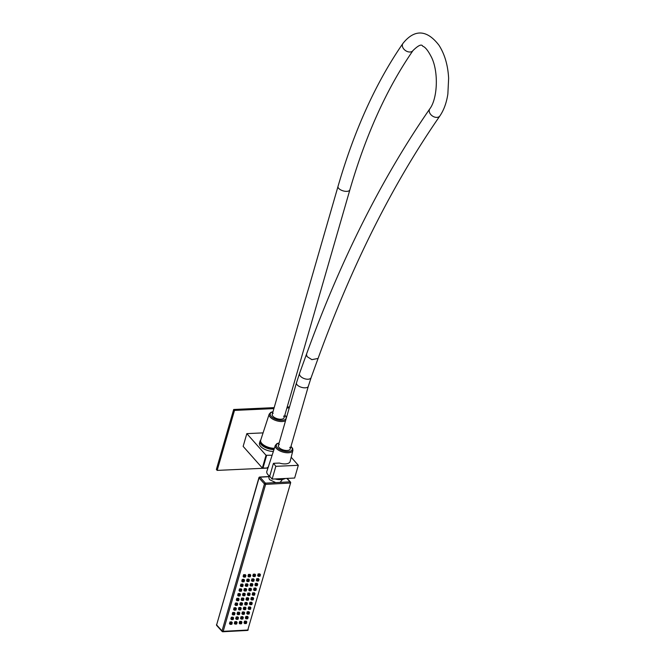 <?xml version="1.0" encoding="UTF-8"?>
<svg xmlns="http://www.w3.org/2000/svg" width="665" height="665" viewBox="0 0 665 665"><rect width="100%" height="100%" fill="white"/><g stroke="black" fill="none" stroke-linecap="round" stroke-linejoin="round"><path stroke-width="1" d="M273.889 408.601L234.496 410.413L233.681 409.49L274.171 407.628M287.18 407.03L289.533 406.922M286.898 408.002L289.25 407.894M233.681 409.49L216.366 469.482L217.181 470.396L234.496 410.413M267.928 468.069L217.181 470.396M272.118 455.242L266.025 455.276L246.831 433.63L243.149 446.381L262.343 468.027L266.623 468.069L268.527 466.913M246.831 433.63L263.074 432.882M273.14 413.306A6.168 2.86 16.1 0 0 272.243 414.312A6.168 2.86 16.1 0 0 272.916 416.257A6.168 2.86 16.1 0 0 283.19 418.734A6.168 2.86 16.1 0 0 284.088 417.728A6.168 2.86 16.1 0 0 283.647 416.066M274.387 448.301A10.083 4.672 -163.9 0 1 264.471 445.542A10.083 4.672 -163.9 0 1 260.705 440.147A10.432 4.838 -163.9 0 0 260.023 441.244L259.483 443.114A10.432 4.838 -163.9 0 0 269.5 450.995A10.432 4.838 -163.9 0 0 273.348 451.485M274.163 448.983A9.243 4.281 -163.9 0 1 270.04 448.551A9.243 4.281 -163.9 0 1 261.112 442.491M273.955 449.607A10.432 4.838 -163.9 0 1 270.04 449.124A10.432 4.838 -163.9 0 1 260.023 441.244M275.825 466.331L272.151 479.083L294.637 478.044L298.319 465.3L275.825 466.331L273.548 463.322L279.391 463.056A9.534 4.414 16.1 0 0 288.718 463.106A9.534 4.414 16.1 0 0 290.123 461.485L292.891 450.463A9.144 4.231 -163.9 0 1 291.544 452.017A9.144 4.231 -163.9 0 1 280.971 451.385A9.144 4.231 -163.9 0 1 275.335 445.4L266.848 471.394A10.083 4.672 -163.9 0 0 269.724 476.223M298.319 465.3L291.187 457.262M273.373 463.571L269.699 476.315L272.151 479.083M266.025 455.276L262.343 468.027M266.607 455.492L262.924 468.243M285.094 478.484A10.083 4.672 -163.9 0 1 284.728 478.7A10.083 4.672 -163.9 0 1 275.8 478.916M279.283 444.553A6.168 2.86 16.1 0 0 278.377 445.558A6.168 2.86 16.1 0 0 279.059 447.512A6.168 2.86 16.1 0 0 289.325 449.981A6.168 2.86 16.1 0 0 290.231 448.983A6.168 2.86 16.1 0 0 289.79 447.321M275.052 478.95A8.055 3.732 16.1 0 0 280.572 479.556M349.865 189.841A6.168 2.86 16.1 0 1 345.027 191.271A6.168 2.86 16.1 0 1 338.693 188.37A6.168 2.86 16.1 0 1 338.019 186.416L272.243 414.312A6.168 2.86 16.1 0 0 272.916 416.257A6.168 2.86 16.1 0 0 283.19 418.734A6.168 2.86 16.1 0 0 284.088 417.728L349.865 189.841C365.883 134.687 386.93 88.254 413.023 50.523A6.168 4.331 -145.2 0 1 407.728 51.679A6.168 4.331 -145.2 0 1 402.707 47.248A6.168 4.331 -145.2 0 1 402.89 43.491C412.35 31.538 424.952 26.957 438.991 45.27C444.71 54.239 447.927 65.228 448.634 78.246L447.861 94.031C446.548 102.726 443.896 110.016 439.906 115.91A6.168 4.331 34.8 0 1 434.611 117.073A6.168 4.331 34.8 0 1 429.59 112.643A6.168 4.331 34.8 0 1 429.773 108.885C437.429 98.96 438.809 72.535 431.651 57.547C428.169 50.706 425.209 46.941 422.765 46.267C421.685 43.824 418.443 45.245 413.023 50.523M278.377 445.558A6.168 2.86 16.1 0 0 279.059 447.512A6.168 2.86 16.1 0 0 289.325 449.981A6.168 2.86 16.1 0 0 290.231 448.983L308.319 386.315A6.168 2.86 -163.9 0 1 303.481 387.745A6.168 2.86 -163.9 0 1 297.147 384.844A6.168 2.86 -163.9 0 1 296.465 382.89L278.377 445.558M246.092 621.068L244.554 621.268L244.072 622.914L244.703 623.604L246.341 623.521L246.815 621.866L245.177 621.958L244.703 623.604M241.254 621.326L239.708 621.517L239.234 623.172L239.857 623.861L241.495 623.778L241.969 622.124L240.331 622.216L239.857 623.861M236.407 621.584L234.861 621.775L234.388 623.429L235.011 624.119L236.649 624.028L237.131 622.382L235.485 622.465L235.011 624.119M231.561 621.842L230.024 622.033L229.541 623.687L230.173 624.377L231.811 624.285L232.285 622.639L230.647 622.723L230.173 624.377M247.455 616.347L245.917 616.538L245.435 618.192L246.067 618.882L247.704 618.791L248.178 617.145L246.54 617.228L246.067 618.882M242.617 616.605L241.071 616.796L240.597 618.45L241.22 619.14L242.858 619.049L243.332 617.403L241.694 617.486L241.22 619.14M237.771 616.862L236.225 617.054L235.751 618.699L236.374 619.398L238.012 619.306L238.494 617.66L236.856 617.743L236.374 619.398M232.925 617.12L231.387 617.311L230.905 618.957L231.536 619.647L233.174 619.564L233.648 617.91L232.01 618.001L231.536 619.647M248.818 611.625L247.28 611.817L246.798 613.462L247.43 614.152L249.067 614.069L249.541 612.423L247.904 612.507L247.43 614.152M243.98 611.883L242.434 612.074L241.96 613.72L242.584 614.41L244.221 614.327L244.695 612.673L243.058 612.764L242.584 614.41M239.134 612.141L237.588 612.332L237.114 613.978L237.738 614.668L239.375 614.585L239.857 612.931L238.22 613.022L237.738 614.668M234.288 612.39L232.75 612.59L232.268 614.236L232.9 614.926L234.537 614.842L235.011 613.188L233.373 613.28L232.9 614.926M250.181 606.896L248.644 607.095L248.161 608.741L248.793 609.431L250.431 609.348L250.904 607.694L249.267 607.785L248.793 609.431M245.343 607.153L243.797 607.353L243.324 608.999L243.947 609.689L245.585 609.606L246.058 607.951L244.421 608.043L243.947 609.689M240.497 607.411L238.951 607.602L238.477 609.256L239.101 609.946L240.747 609.855L241.22 608.209L239.583 608.292L239.101 609.946M235.651 607.669L234.113 607.86L233.631 609.514L234.263 610.204L235.9 610.113L236.374 608.467L234.737 608.55L234.263 610.204M251.545 602.174L250.007 602.365L249.525 604.019L250.156 604.709L251.794 604.618L252.268 602.972L250.63 603.055L250.156 604.709M246.707 602.432L245.161 602.623L244.687 604.277L245.31 604.967L246.948 604.876L247.422 603.23L245.784 603.313L245.31 604.967M241.861 602.689L240.314 602.881L239.841 604.535L240.464 605.225L242.11 605.133L242.584 603.488L240.946 603.571L240.464 605.225M237.023 602.947L235.476 603.138L235.003 604.784L235.626 605.474L237.264 605.391L237.738 603.745L236.1 603.828L235.626 605.474M252.908 597.453L251.37 597.644L250.896 599.29L251.52 599.988L253.157 599.896L253.631 598.251L251.993 598.334L251.52 599.988M248.07 597.71L246.524 597.902L246.05 599.547L246.673 600.237L248.311 600.154L248.793 598.508L247.147 598.591L246.673 600.237M243.224 597.968L241.678 598.159L241.204 599.805L241.827 600.495L243.473 600.412L243.947 598.758L242.309 598.849L241.827 600.495M238.386 598.217L236.84 598.417L236.366 600.063L236.989 600.753L238.627 600.67L239.101 599.015L237.463 599.107L236.989 600.753M254.279 592.731L252.733 592.922L252.259 594.568L252.883 595.258L254.52 595.175L254.994 593.521L253.357 593.612L252.883 595.258M249.433 592.981L247.887 593.18L247.413 594.826L248.037 595.516L249.674 595.433L250.156 593.779L248.511 593.87L248.037 595.516M244.587 593.238L243.049 593.429L242.567 595.084L243.191 595.774L244.836 595.69L245.31 594.036L243.673 594.128L243.191 595.774M239.749 593.496L238.203 593.687L237.729 595.341L238.353 596.031L239.99 595.94L240.464 594.294L238.826 594.377L238.353 596.031M255.643 588.001L254.097 588.192L253.623 589.847L254.246 590.537L255.884 590.445L256.358 588.799L254.72 588.882L254.246 590.537M250.796 588.259L249.25 588.45L248.776 590.104L249.4 590.794L251.038 590.703L251.52 589.057L249.874 589.14L249.4 590.794M245.95 588.517L244.412 588.708L243.93 590.362L244.554 591.052L246.2 590.961L246.673 589.315L245.036 589.398L244.554 591.052M241.112 588.774L239.566 588.966L239.092 590.611L239.716 591.31L241.353 591.218L241.827 589.572L240.19 589.656L239.716 591.31M257.006 583.28L255.46 583.471L254.986 585.125L255.609 585.815L257.247 585.724L257.721 584.078L256.083 584.161L255.609 585.815M252.16 583.538L250.614 583.729L250.14 585.375L250.763 586.064L252.401 585.981L252.883 584.336L251.237 584.419L250.763 586.064M247.314 583.795L245.776 583.986L245.294 585.632L245.917 586.322L247.563 586.239L248.037 584.585L246.399 584.676L245.917 586.322M242.476 584.053L240.929 584.244L240.456 585.89L241.079 586.58L242.717 586.497L243.191 584.843L241.553 584.934L241.079 586.58M258.369 578.558L256.823 578.75L256.349 580.395L256.973 581.085L258.61 581.002L259.084 579.348L257.446 579.439L256.973 581.085M253.523 578.816L251.977 579.007L251.503 580.653L252.126 581.343L253.764 581.26L254.246 579.606L252.6 579.697L252.126 581.343M248.677 579.065L247.139 579.265L246.657 580.911L247.289 581.601L248.926 581.518L249.4 579.863L247.762 579.955L247.289 581.601M243.839 579.323L242.293 579.514L241.819 581.168L242.442 581.858L244.08 581.767L244.554 580.121L242.916 580.204L242.442 581.858M259.732 573.829L258.186 574.02L257.712 575.674L258.336 576.364L259.973 576.281L260.447 574.626L258.81 574.718L258.336 576.364M254.886 574.086L253.34 574.277L252.866 575.932L253.49 576.621L255.127 576.53L255.609 574.884L253.964 574.967L253.49 576.621M250.04 574.344L248.502 574.535L248.02 576.189L248.652 576.879L250.289 576.788L250.763 575.142L249.126 575.225L248.652 576.879M245.202 574.602L243.656 574.793L243.182 576.447L243.806 577.137L245.443 577.045L245.917 575.4L244.279 575.483L243.806 577.137M268.843 476.697L259.998 477.171L265.41 483.147L275.776 482.599L269.782 479.781A6.168 2.86 -163.9 0 1 269.034 478.351L268.685 475.409M275.776 482.599L289.998 481.842A0.881 0.466 87 0 1 290.206 483.056L265.609 484.361L264.454 483.937A0.881 0.623 137.8 0 1 265.41 483.147A0.881 0.466 87 0 1 265.609 484.361L223.191 631.334A0.881 0.466 -93 0 1 222.825 631.75A0.881 0.466 -93 0 1 222.559 631.617A0.881 0.623 -42.2 0 1 222.027 630.91L216.615 624.925L259.034 477.952L264.454 483.937L222.027 630.91L223.191 631.334L247.779 630.029L290.63 482.84A0.881 0.881 0 0 0 290.439 482.009L287.164 478.393M279.641 482.391A6.168 2.86 16.1 0 0 280.663 481.709L282.525 479.407M259.998 477.171A0.881 0.466 -93 0 0 259.732 477.038A0.881 0.881 0 0 0 258.934 477.67L259.034 477.952A0.881 0.623 137.8 0 1 259.998 477.171M290.53 482.557L289.998 481.842L290.63 482.84L247.779 630.029A0.881 0.466 -93 0 1 247.413 630.445L222.825 631.75A0.881 0.881 0 0 1 222.127 631.459L216.707 625.482A0.881 0.623 -42.2 0 1 216.615 624.925L258.934 477.67M247.147 630.32A0.881 0.466 -93 0 0 247.413 630.445A0.881 0.881 0 0 0 248.211 629.813M246.274 621.268L244.471 621.16L244.171 623.022M243.988 622.822L244.554 621.268L245.177 621.958M244.471 621.177L246.191 621.177L246.815 621.866M241.428 621.526L239.624 621.418L239.325 623.28M239.151 623.08L239.708 621.517L240.331 622.216M239.624 621.426L241.345 621.434L241.969 622.124M236.59 621.783L234.787 621.675L234.487 623.537M234.304 623.338L234.861 621.775L235.485 622.465M234.778 621.684L236.507 621.692L237.131 622.382M231.744 622.041L229.94 621.925L229.641 623.787M229.458 623.595L230.024 622.033L230.647 622.723M229.94 621.941L231.661 621.95L232.285 622.639M247.638 616.546L245.834 616.43L245.535 618.292M245.352 618.101L245.917 616.538L246.54 617.228M245.834 616.447L247.555 616.455L248.178 617.145M242.792 616.804L240.988 616.688L240.688 618.55M240.514 618.359L241.071 616.796L241.694 617.486M240.988 616.704L242.708 616.713L243.332 617.403M237.954 617.062L236.15 616.945L235.851 618.807M235.668 618.608L236.225 617.054L236.856 617.743M236.142 616.962L237.871 616.97L238.494 617.66M233.107 617.32L231.304 617.203L231.004 619.065M230.822 618.866L231.387 617.311L232.01 618.001M231.304 617.22L233.024 617.22L233.648 617.91M249.001 611.825L247.197 611.709L246.898 613.571M246.715 613.371L247.28 611.817L247.904 612.507M247.197 611.725L248.918 611.734L249.541 612.423M244.155 612.074L242.351 611.966L242.052 613.828M241.877 613.629L242.434 612.074L243.058 612.764M242.351 611.983L244.072 611.983L244.695 612.673M239.317 612.332L237.513 612.224L237.214 614.086M237.031 613.886L237.588 612.332L238.22 613.022M237.505 612.241L239.234 612.241L239.857 612.931M234.471 612.59L232.667 612.482L232.368 614.344M232.185 614.144L232.75 612.59L233.373 613.28M232.667 612.49L234.388 612.498L235.011 613.188M250.364 607.095L248.56 606.987L248.261 608.849M248.078 608.65L248.644 607.095L249.267 607.785M248.56 607.004L250.281 607.004L250.904 607.694M245.518 607.353L243.722 607.245L243.415 609.107M243.24 608.907L243.797 607.353L244.421 608.043M243.714 607.253L245.435 607.261L246.058 607.951M240.68 607.611L238.876 607.502L238.577 609.364M238.394 609.165L238.951 607.602L239.583 608.292M238.868 607.511L240.597 607.519L241.22 608.209M235.834 607.868L234.03 607.752L233.731 609.614M233.548 609.423L234.113 607.86L234.737 608.55M234.03 607.768L235.751 607.777L236.374 608.467M251.727 602.374L249.924 602.266L249.624 604.128M249.441 603.928L250.007 602.365L250.63 603.055M249.924 602.274L251.644 602.282L252.268 602.972M246.881 602.631L245.086 602.515L244.778 604.377M244.604 604.186L245.161 602.623L245.784 603.313M245.077 602.532L246.798 602.54L247.422 603.23M242.043 602.889L240.24 602.773L239.94 604.635M239.757 604.435L240.314 602.881L240.946 603.571M240.231 602.789L241.96 602.798L242.584 603.488M237.197 603.147L235.393 603.03L235.094 604.892M234.911 604.693L235.476 603.138L236.1 603.828M235.393 603.047L237.114 603.055L237.738 603.745M253.091 597.652L251.287 597.536L250.988 599.398M250.805 599.198L251.37 597.644L251.993 598.334M251.287 597.552L253.008 597.561L253.631 598.251M248.244 597.91L246.449 597.793L246.141 599.655M245.967 599.456L246.524 597.902L247.147 598.591M246.441 597.81L248.161 597.81L248.793 598.508M243.407 598.159L241.603 598.051L241.304 599.913M241.121 599.714L241.678 598.159L242.309 598.849M241.595 598.068L243.324 598.068L243.947 598.758M238.56 598.417L236.757 598.309L236.457 600.171M236.283 599.971L236.84 598.417L237.463 599.107M236.757 598.325L238.477 598.325L239.101 599.015M254.454 592.922L252.65 592.814L252.351 594.676M252.176 594.477L252.733 592.922L253.357 593.612M252.65 592.831L254.371 592.831L254.994 593.521M249.608 593.18L247.812 593.072L247.505 594.934M247.33 594.734L247.887 593.18L248.511 593.87M247.804 593.089L249.525 593.089L250.156 593.779M244.77 593.438L242.966 593.33L242.667 595.192M242.484 594.992L243.049 593.429L243.673 594.128M242.958 593.338L244.687 593.346L245.31 594.036M239.924 593.695L238.12 593.587L237.821 595.449M237.646 595.25L238.203 593.687L238.826 594.377M238.12 593.596L239.841 593.604L240.464 594.294M255.817 588.201L254.013 588.093L253.714 589.955M253.54 589.755L254.097 588.192L254.72 588.882M254.013 588.101L255.734 588.109L256.358 588.799M250.971 588.458L249.175 588.342L248.868 590.204M248.693 590.013L249.25 588.45L249.874 589.14M249.167 588.359L250.888 588.367L251.52 589.057M246.133 588.716L244.329 588.6L244.03 590.462M243.847 590.271L244.412 588.708L245.036 589.398M244.329 588.616L246.05 588.625L246.673 589.315M241.287 588.974L239.483 588.857L239.184 590.72M239.009 590.52L239.566 588.966L240.19 589.656M239.483 588.874L241.204 588.882L241.827 589.572M257.18 583.479L255.377 583.363L255.077 585.225M254.903 585.025L255.46 583.471L256.083 584.161M255.377 583.38L257.097 583.388L257.721 584.078M252.334 583.737L250.539 583.621L250.231 585.483M250.057 585.283L250.614 583.729L251.237 584.419M250.53 583.637L252.251 583.646L252.883 584.336M247.496 583.986L245.693 583.878L245.393 585.74M245.21 585.541L245.776 583.986L246.399 584.676M245.693 583.895L247.413 583.895L248.037 584.585M242.65 584.244L240.846 584.136L240.547 585.998M240.373 585.799L240.929 584.244L241.553 584.934M240.846 584.153L242.567 584.153L243.191 584.843M258.544 578.75L256.74 578.641L256.441 580.503M256.266 580.304L256.823 578.75L257.446 579.439M256.74 578.658L258.461 578.658L259.084 579.348M253.706 579.007L251.902 578.899L251.603 580.761M251.42 580.562L251.977 579.007L252.6 579.697M251.894 578.916L253.614 578.916L254.246 579.606M248.86 579.265L247.056 579.157L246.757 581.019M246.574 580.819L247.139 579.265L247.762 579.955M247.056 579.165L248.776 579.173L249.4 579.863M244.013 579.523L242.21 579.414L241.91 581.277M241.736 581.077L242.293 579.514L242.916 580.204M242.21 579.423L243.93 579.431L244.554 580.121M259.907 574.028L258.103 573.92L257.804 575.782M257.629 575.582L258.186 574.02L258.81 574.718M258.103 573.928L259.824 573.937L260.447 574.626M255.069 574.286L253.265 574.178L252.966 576.04M252.783 575.84L253.34 574.277L253.964 574.967M253.257 574.186L254.986 574.194L255.609 574.884M250.223 574.543L248.419 574.427L248.12 576.289M247.937 576.098L248.502 574.535L249.126 575.225M248.419 574.444L250.14 574.452L250.763 575.142M245.377 574.801L243.573 574.685L243.274 576.547M243.099 576.347L243.656 574.793L244.279 575.483M243.573 574.701L245.294 574.71L245.917 575.4M244.953 575.965L244.604 576.505L244.953 575.965M249.791 575.707L249.441 576.247L249.791 575.707M254.637 575.449L254.288 575.99L254.637 575.449M259.483 575.192L259.134 575.732L259.483 575.192M243.59 580.686L243.24 581.227L243.59 580.686M248.427 580.429L248.078 580.969L248.427 580.429M253.274 580.179L252.924 580.711L253.274 580.179M258.111 579.922L257.771 580.454L258.111 579.922M242.218 585.416L241.877 585.948L242.218 585.416M247.064 585.158L246.715 585.69L247.064 585.158M251.91 584.901L251.561 585.433L251.91 584.901M256.748 584.643L256.407 585.183L256.748 584.643M240.855 590.138L240.514 590.678L240.855 590.138M245.701 589.88L245.352 590.42L245.701 589.88M250.547 589.622L250.198 590.163L250.547 589.622M255.385 589.365L255.044 589.905L255.385 589.365M239.491 594.859L239.151 595.399L239.491 594.859M244.338 594.601L243.988 595.142L244.338 594.601M249.184 594.352L248.835 594.884L249.184 594.352M254.022 594.094L253.681 594.626L254.022 594.094M238.128 599.589L237.787 600.121L238.128 599.589M242.974 599.331L242.625 599.863L242.974 599.331M247.821 599.074L247.471 599.606L247.821 599.074M252.658 598.816L252.318 599.356L252.658 598.816M236.765 604.31L236.424 604.842L236.765 604.31M241.611 604.053L241.262 604.593L241.611 604.053M246.457 603.795L246.108 604.335L246.457 603.795M251.295 603.537L250.946 604.078L251.295 603.537M235.402 609.032L235.053 609.572L235.402 609.032M240.248 608.774L239.899 609.315L240.248 608.774M245.094 608.517L244.745 609.057L245.094 608.517M249.932 608.267L249.583 608.799L249.932 608.267M234.038 613.762L233.689 614.294L234.038 613.762M238.885 613.504L238.535 614.036L238.885 613.504M243.731 613.246L243.382 613.778L243.731 613.246M248.569 612.989L248.22 613.521L248.569 612.989M232.675 618.483L232.326 619.015L232.675 618.483M237.521 618.226L237.172 618.766L237.521 618.226M242.368 617.968L242.018 618.508L242.368 617.968M247.205 617.71L246.856 618.25L247.205 617.71M231.312 623.205L230.963 623.745L231.312 623.205M236.158 622.947L235.809 623.487L236.158 622.947M241.004 622.689L240.655 623.23L241.004 622.689M245.842 622.44L245.493 622.972L245.842 622.44M272.949 411.859A8.263 3.824 16.1 0 0 271.436 412.383A8.263 3.824 16.1 0 0 273.83 418.368A8.263 3.824 16.1 0 0 284.903 419.657A8.263 3.824 16.1 0 0 284.795 415.276M273.007 411.668L270.796 412.358L269.192 414.145A9.144 4.231 16.1 0 0 274.828 420.139A9.144 4.231 16.1 0 0 285.41 420.77A9.144 4.231 16.1 0 0 285.559 420.679M279.084 443.114A8.263 3.824 16.1 0 0 277.571 443.63A8.263 3.824 16.1 0 0 279.973 449.623A8.263 3.824 16.1 0 0 291.037 450.903A8.263 3.824 16.1 0 0 290.938 446.531M439.906 115.91C392.574 184.238 351.968 265.077 318.078 358.452L311.877 359.649L307.031 356.59L306.482 354.254C340.663 260.015 381.76 178.228 429.773 108.885M318.078 358.452L311.129 377.62A6.168 3.267 -160.1 0 1 306.174 379.108A6.168 3.267 -160.1 0 1 300.09 375.767A6.168 3.267 -160.1 0 1 299.541 373.422L296.465 382.89M289.998 481.842L286.881 478.401M216.748 624.46L216.516 624.643A0.881 0.881 0 0 0 216.707 625.482M286.557 417.246L284.853 415.085M269.192 414.145L260.705 440.147M279.142 442.923L276.931 443.605L275.335 445.4M292.891 450.463L292.683 448.493L290.987 446.34M338.019 186.416C354.32 130.157 375.949 82.51 402.89 43.491M306.482 354.254L299.541 373.422M311.129 377.62L308.319 386.315M268.826 476.556L259.732 477.038"/></g></svg>
